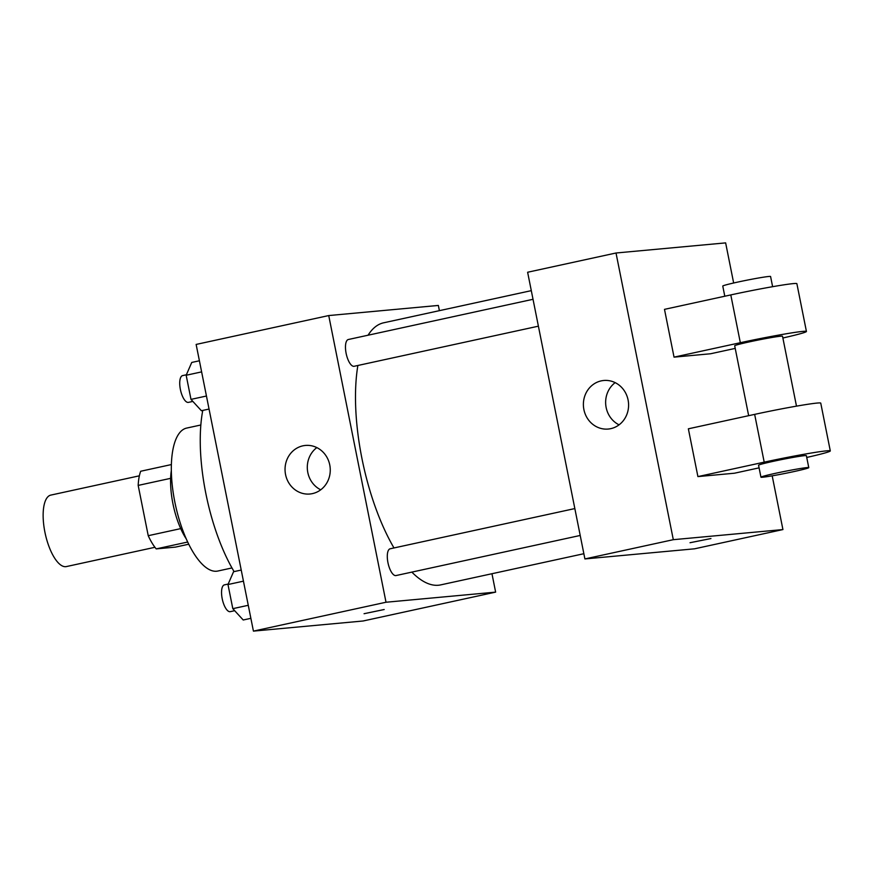 <?xml version="1.0" encoding="UTF-8"?>
<svg xmlns="http://www.w3.org/2000/svg" width="874" height="874" viewBox="0 0 874 874"><rect width="100%" height="100%" fill="white"/><g stroke="black" fill="none" stroke-linecap="round" stroke-linejoin="round"><path stroke-width="1.31" d="M139.37 475.817L50.823 495.099A36.577 13.667 77.7 0 0 45.066 532.922A36.577 13.667 77.7 0 0 65.769 566.669A36.577 13.667 77.7 0 0 66.38 566.571L154.927 547.299M180.721 528.617L148.23 535.696L138.179 485.409A47.207 17.644 77.7 0 1 140.681 471.25L171.391 464.564M188.729 544.218L175.423 547.113L156.195 548.894A47.207 17.644 77.7 0 1 148.23 535.696M187.681 542.033L156.195 548.894M186.206 538.821A48.769 18.234 -102.3 0 1 171.337 470.518M170.638 478.34L138.179 485.409M231.971 567.947L217.812 571.039A73.154 27.345 -102.3 0 1 175.532 505.38A73.154 27.345 -102.3 0 1 186.686 428.074L200.845 424.993M234.079 571.607A115.827 43.296 -102.3 0 1 202.768 410.419M491.964 573.726L495.634 592.124L363.049 620.999L253.427 631.115L196.137 344.432L328.733 315.558L438.355 305.441L439.393 310.663M411.851 572.109A134.115 50.135 77.7 0 0 438.442 585.241A134.115 50.135 77.7 0 0 440.725 584.881L583.865 553.712M531.294 290.649L383.653 322.801A134.115 50.135 77.7 0 0 368.063 335.212M357.87 365.485A134.115 50.135 77.7 0 0 393.988 547.954M495.634 592.124L386.013 602.241L328.733 315.558M533.031 299.29L348.355 339.505A13.7 5.124 77.7 0 0 346.191 353.675A13.7 5.124 77.7 0 0 353.948 366.326A13.7 5.124 77.7 0 0 354.178 366.282L538.395 326.177M580.216 535.456L395.998 575.562A13.7 5.124 -102.3 0 1 388.078 563.26A13.7 5.124 -102.3 0 1 390.165 548.785A13.7 5.124 -102.3 0 1 390.405 548.752M386.013 602.241L253.427 631.115M312.422 493.613A24.385 22.593 84.7 0 1 309.899 494.007A24.385 22.593 84.7 0 1 285.153 471.807A24.385 22.593 84.7 0 1 305.408 445.445A24.385 22.593 84.7 0 1 329.99 466.279A24.385 22.593 84.7 0 1 312.422 493.613M384.199 609.517L364.065 613.712L384.199 609.517M320.725 489.801A24.385 22.593 84.7 0 1 307.408 469.753A24.385 22.593 84.7 0 1 316.836 447.597M772.19 475.838L782.929 529.568L694.524 548.817L584.903 558.934L527.623 272.251L616.017 253.001L725.639 242.885L733.657 283.001M250.871 618.333L243.212 619.994L232.812 608.665L227.983 584.531L233.566 571.716L241.224 570.056M248.26 605.3L232.812 608.665M243.442 581.166L227.983 584.531M228.19 584.051L224.421 584.87A13.7 5.124 77.7 0 0 222.269 599.051A13.7 5.124 77.7 0 0 230.026 611.691A13.7 5.124 77.7 0 0 230.255 611.658L234.669 610.697M209.05 409.054L201.391 410.714L190.991 399.385L186.173 375.252L191.745 362.448L199.403 360.776M206.45 396.02L190.991 399.385M201.621 371.887L186.173 375.252M186.37 374.782L182.611 375.602A13.7 5.124 77.7 0 0 180.448 389.771A13.7 5.124 77.7 0 0 188.205 402.411A13.7 5.124 77.7 0 0 188.434 402.379L192.848 401.417M690.034 542.721L710.955 538.548M782.929 529.568L673.308 539.684L584.903 558.934L527.623 272.251M694.524 548.817L584.903 558.934M601.214 380.878A24.385 22.593 84.7 0 1 603.748 380.485A24.385 22.593 84.7 0 1 628.482 402.685A24.385 22.593 84.7 0 1 608.228 429.047A24.385 22.593 84.7 0 1 583.657 408.213A24.385 22.593 84.7 0 1 601.214 380.878M673.308 539.684L616.017 253.001M615.165 382.637A24.385 22.593 -95.3 0 0 605.748 404.793A24.385 22.593 -95.3 0 0 619.065 424.84M759.091 467.852L734.455 473.216L697.911 476.592L764.204 462.149A48.769 2.076 -11.3 0 1 830.3 450.908A48.769 2.076 -11.3 0 1 806.746 457.452M830.3 450.908L820.752 403.132A48.769 2.076 168.7 0 0 754.655 414.374L688.362 428.806L697.911 476.592M735.22 348.398L710.584 353.762L674.04 357.138L664.491 309.352L730.795 294.92A48.769 2.076 -11.3 0 1 796.88 283.679L806.429 331.454A48.769 2.076 -11.3 0 1 782.875 337.998M748.657 415.674L734.695 345.787A24.385 1.038 -11.3 0 1 753.847 340.926A24.385 1.038 -11.3 0 1 780.711 336.206A24.385 1.038 -11.3 0 1 782.525 336.239L796.487 406.148M730.795 294.92L740.333 342.706L674.04 357.138M740.333 342.706A48.769 2.076 -11.3 0 1 806.429 331.454M760.948 477.193L758.566 465.241A24.385 1.038 -11.3 0 1 777.718 460.38A24.385 1.038 -11.3 0 1 804.572 455.649A24.385 1.038 -11.3 0 1 806.385 455.682L808.778 467.634A24.385 1.038 -11.3 0 1 785.071 473.424A24.385 1.038 -11.3 0 1 760.948 477.193A24.385 1.038 -11.3 0 1 780.111 472.321A24.385 1.038 -11.3 0 1 806.964 467.601A24.385 1.038 -11.3 0 1 808.778 467.634M772.616 286.694L770.584 276.512A24.385 1.038 168.7 0 0 746.472 280.27A24.385 1.038 168.7 0 0 722.765 286.071L724.797 296.231M754.655 414.374L764.204 462.149M390.165 548.785L574.841 508.57"/></g></svg>
